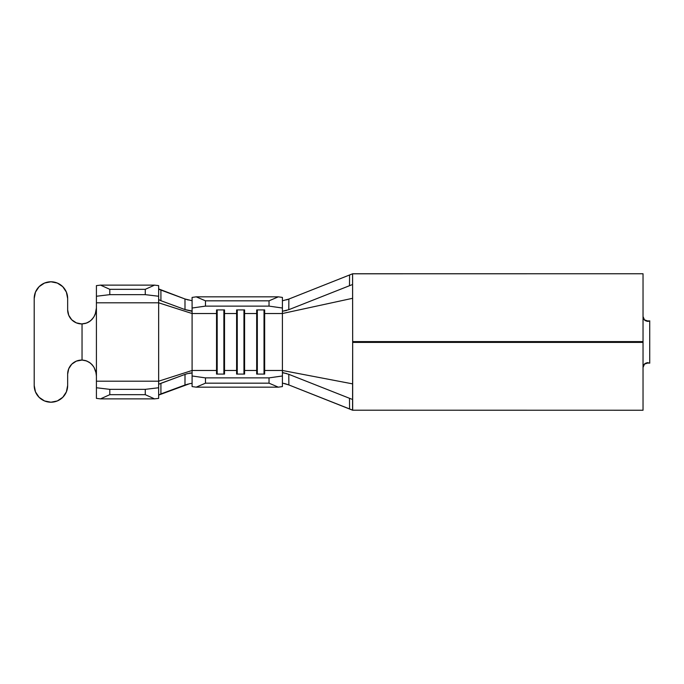 <?xml version="1.0" encoding="UTF-8"?>
<svg xmlns="http://www.w3.org/2000/svg" width="684" height="684" viewBox="0 0 684 684"><rect width="100%" height="100%" fill="white"/><g stroke="black" fill="none" stroke-linecap="round" stroke-linejoin="round"><path stroke-width="1.03" d="M83.251 360.152L85.474 360.579L83.251 360.152M87.278 361.22L85.474 360.579L89.04 362.135L92.049 364.606L89.04 362.135M94.084 367.47L92.049 364.606L94.084 367.47L96.188 373.267L96.418 376.063L95.803 371.515L94.084 367.47M90.562 363.204L93.477 366.444L90.562 363.204L86.629 360.955L90.562 363.204M82.037 360.066L86.629 360.955L82.037 360.066L82.037 323.934L82.037 360.066L76.326 361.135L81.704 360.066A14.048 14.048 0 0 0 67.656 374.114L67.656 385.485A16.724 16.724 0 0 1 50.924 402.218A16.724 16.724 0 0 1 34.2 385.485L34.2 298.515A16.724 16.724 0 0 1 50.924 281.782A16.724 16.724 0 0 1 67.656 298.515L67.656 309.886L67.656 298.515L66.382 292.111L62.757 286.682L57.328 283.056L50.924 281.782L44.528 283.056L39.099 286.682L35.474 292.111L34.2 298.515L34.2 385.485L35.474 391.889L39.099 397.318L44.528 400.944L50.924 402.218L57.328 400.944L62.757 397.318L66.382 391.889L67.656 385.485L67.656 374.114L68.725 368.736L71.769 364.179L76.326 361.135L71.769 364.179M82.037 323.934L86.629 323.045L90.562 320.796L93.477 317.556L90.562 320.796L86.629 323.045L81.704 323.934L76.326 322.865L71.769 319.821L68.725 315.264L67.656 309.886L68.725 315.264M92.058 319.377L94.084 316.53L92.058 319.377L89.04 321.865L92.058 319.377M87.287 322.78L89.04 321.865L85.466 323.421L82.413 323.917L85.466 323.421M282.569 300.738L288.862 299.053L352.67 273.754L643.037 273.754L352.568 273.797L352.67 341.667L643.037 341.667L643.037 342.333L352.67 342.393L643.037 342.393L352.67 342.333L352.67 341.667L643.037 341.667L643.037 342.393L352.67 342.393L352.568 410.203L643.037 410.246L643.037 342.393L643.037 410.246L352.585 410.212M351.431 284.946L288.785 309.69L351.251 285.023M649.8 363.11L648.081 362.888L644.49 364.127L643.037 367.453L643.627 365.102L645.14 363.435L647.346 362.648L649.791 363.11L647.098 362.913M647.098 321.087L649.8 320.89L647.346 321.352L645.14 320.574L643.627 318.898L643.037 316.572L644.49 319.864L648.081 321.112L649.8 320.89L648.193 321.352M352.662 273.754L349.575 274.985L349.49 285.715L349.575 274.985L288.862 299.053L288.785 309.69L282.415 311.229L282.415 313.52L352.67 298.284L282.415 313.52L282.415 370.48L352.67 383.886L282.415 370.48L264.665 370.48L264.665 313.52L282.415 313.52L282.415 370.48L264.665 370.48L264.665 374.08L256.68 374.08L256.68 370.48L244.598 370.48L244.598 313.52L256.68 313.52L256.68 370.48L244.598 370.48L244.598 374.08L236.604 374.08L236.604 370.48L224.523 370.48L224.523 313.52L236.604 313.52L236.604 370.48L224.523 370.48L224.523 374.08L216.537 374.08L216.537 370.48L192.093 370.48L192.093 313.52L216.537 313.52L216.537 309.92L224.523 309.92L224.523 313.52L236.604 313.52L236.604 309.92L244.598 309.92L244.598 313.52L256.68 313.52L256.68 309.92L264.665 309.92L264.665 313.52L282.415 313.52L282.415 308.022L269.034 306.116L205.474 306.116L192.093 308.022L192.093 313.52L216.537 313.52L216.537 370.48L192.093 370.48L158.645 381.193L96.418 381.193L96.418 398.379L100.531 398.866L96.418 398.379L96.418 387.751L109.799 389.35L109.799 394.668L100.531 398.866L154.533 398.866L100.531 398.866L109.799 394.668L145.264 394.668L109.799 394.668L109.799 389.35L145.264 389.35L109.799 389.35L96.418 387.751L96.418 302.807L158.645 302.807L158.645 384.451L159.278 383.981M158.645 288.922L184.979 298.976L191.426 300.584L192.093 300.421L192.093 297.42L196.205 296.839L278.311 296.839L282.415 297.42L282.415 311.229L286.605 310.485M192.093 381.073L192.093 375.978L205.474 377.884L205.474 383.177L196.205 387.161L192.093 386.58L196.205 387.161L278.311 387.161L196.205 387.161L205.474 383.177L269.034 383.177L205.474 383.177L205.474 377.884L269.034 377.884L205.474 377.884L192.093 375.978L192.093 386.58L192.093 381.073M192.093 297.42L192.093 308.022L205.474 306.116L205.474 300.823L196.205 296.839L205.474 300.823L269.034 300.823L205.474 300.823L205.474 306.116L269.034 306.116L269.034 300.823L278.311 296.839L196.205 296.839L192.093 297.42L192.093 311.023L191.435 311.186L185.005 309.587L160.928 300.712L185.005 309.587L184.979 298.976L160.911 290.076L160.928 300.712L158.645 299.549L158.645 302.807L192.093 313.52L158.645 302.807L158.645 381.193L158.645 296.249L158.645 299.549L159.278 300.019M286.605 373.515L282.415 372.771L282.415 370.48L282.415 386.58L278.311 387.161L269.034 383.177L269.034 377.884L282.415 375.978L282.415 372.771L282.988 372.626L288.785 374.31L288.862 384.947L349.575 409.015L349.49 398.285L288.785 374.31L351.268 398.986M352.67 342.333L352.67 410.161L288.862 384.947L283.005 383.237M643.037 341.607L643.037 273.754L643.037 341.607L352.67 341.607L643.037 341.607M352.593 273.788L352.67 341.667M351.49 274.224L352.67 273.754M352.67 410.246L349.575 409.015L349.49 398.285L351.431 399.054M352.662 410.246L351.49 409.776M188.228 384.015L184.979 385.024L185.022 374.404L160.928 383.288L160.911 393.924L184.979 385.024L185.005 374.413L159.261 383.989L158.645 384.451L158.645 387.751L158.645 381.193L192.093 370.48L192.093 375.978L192.093 311.023L185.005 309.587L184.979 298.976L188.237 299.994M191.426 383.416L189.613 383.681M189.69 383.664L158.645 395.078L160.911 393.924L160.928 383.288M187.279 373.669L192.093 372.977L189.665 373.071M158.645 387.751L158.645 398.379L154.533 398.866L145.264 394.668L145.264 389.35L158.645 387.751L158.645 398.379L154.533 398.866L145.264 394.668L145.264 389.35L158.645 387.751M96.418 302.807L96.418 285.621L96.418 296.249L109.799 294.65L109.799 289.332L100.531 285.134L96.418 285.621L100.531 285.134L154.533 285.134L100.531 285.134L109.799 289.332L145.264 289.332L109.799 289.332L109.799 294.65L145.264 294.65L145.264 289.332L154.533 285.134L158.645 285.621L158.645 296.249L145.264 294.65L109.799 294.65L96.418 296.249L96.418 302.807L158.645 302.807M82.67 360.092L81.028 360.152M81.028 323.848L82.67 323.908M158.645 381.193L96.418 381.193M282.415 375.978L282.415 386.58L278.311 387.161L269.034 383.177L269.034 377.884L282.415 375.978M278.311 296.839L282.415 297.42L282.415 308.022L269.034 306.116L269.034 300.823L278.311 296.839M154.533 285.134L158.645 285.621L158.645 296.249L145.264 294.65L145.264 289.332L154.533 285.134M236.604 313.52L237.245 309.92L237.254 374.08L236.604 370.48L236.604 313.52L237.245 309.92L237.254 374.08L236.604 370.48L236.604 374.08L244.598 374.08L244.598 370.48L243.957 374.08L244.598 370.48L244.598 309.92L236.604 309.92L236.604 313.52M243.957 309.92L244.598 313.52L243.957 309.92M243.949 374.08L243.949 309.92L243.949 374.08M256.68 313.52L257.321 309.92L257.329 374.08L256.68 370.48L256.68 313.52L257.321 309.92L257.329 374.08L256.68 370.48L256.68 374.08L264.665 374.08L264.665 370.48L264.024 374.08L264.015 309.92L264.665 313.52L264.665 309.92L256.68 309.92L256.68 313.52M264.665 313.52L264.665 370.48L264.024 374.08L264.015 309.92L264.665 313.52M216.537 313.52L217.179 309.92L217.187 374.08L216.537 370.48L216.537 313.52L217.179 309.92L217.187 374.08L216.537 370.48L216.537 374.08L224.523 374.08L224.523 370.48L223.882 374.08L223.873 309.92L224.523 313.52L224.523 309.92L216.537 309.92L216.537 313.52M224.523 313.52L224.523 370.48L223.882 374.08L223.873 309.92L224.523 313.52M649.723 320.924L649.723 363.076L646.346 363.076L649.723 363.076L649.723 320.924L646.346 320.924L649.723 320.924L648.552 321.3M645.123 320.565L643.909 319.351L643.037 316.572M643.037 367.428L644.191 364.281M191.426 300.584L192.093 300.421M185.005 374.413L187.322 373.661M286.673 299.857L288.862 299.053L288.785 309.69M288.785 374.31L288.862 384.947L284.57 383.51M159.261 289.383L160.911 290.076L160.928 300.712M96.418 307.937L95.23 314.187L94.084 316.53L95.811 312.46L96.418 307.937M76.326 322.865L71.769 319.821M67.656 298.515L66.382 292.111L62.757 286.682M57.328 283.056L50.924 281.782L44.528 283.056L39.099 286.682M34.2 385.485L35.474 391.889L39.099 397.318M44.528 400.944L50.924 402.218L57.328 400.944L62.757 397.318M81.704 323.934A14.048 14.048 0 0 1 67.656 309.886M352.192 399.353L352.619 399.516M352.628 284.476L352.132 284.672"/></g></svg>

